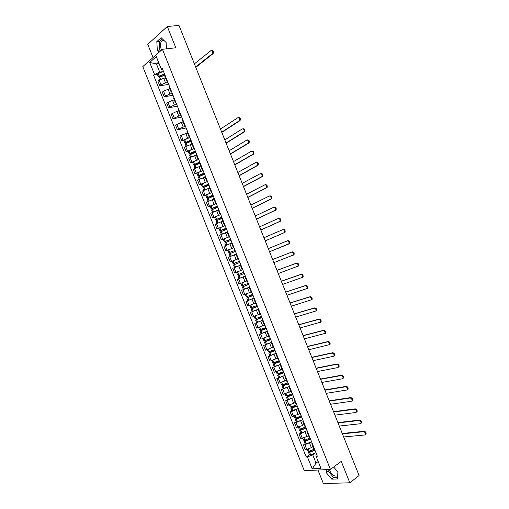 <?xml version="1.0" encoding="UTF-8"?>
<svg xmlns="http://www.w3.org/2000/svg" width="509" height="509" viewBox="0 0 509 509"><rect width="100%" height="100%" fill="white"/><g stroke="black" fill="none" stroke-linecap="round" stroke-linejoin="round"><path stroke-width="0.76" d="M161.646 49.997L161.099 48.877C159.966 45.447 160.259 42.737 161.964 40.739L163.599 40.071M337.753 475.597C334.922 476.978 332.301 475.425 329.883 470.952L329.444 469.483M317.96 470.042L323.361 483.55L349.823 482.799L359.08 475.527L179.015 25.45L167.302 26.481L147.763 44.347L153.044 57.555M162.428 49.309L142.781 66.577L304.318 470.704L330.436 469.432L162.428 49.309L175.821 47.782L167.302 26.481M349.823 482.799L341.253 461.377L330.436 469.432M165.533 77.979L163.682 78.252L159.126 80.155L157.924 81.147L159.781 85.798L160.99 84.818L165.546 82.916L167.938 82.547M165.043 75.3L164.738 75.987L166.615 80.689L166.927 80.015M168.689 84.411L159.781 85.798M167.302 80.95L166.615 80.689M169.93 88.98L168.091 89.272L163.535 91.181L162.32 92.142L164.178 96.793L169.955 93.942L172.335 93.541M169.497 86.447L169.179 87.109L171.062 91.811L171.387 91.162M173.041 95.298L164.178 96.793M171.737 92.046L171.062 91.811M174.332 99.98L172.5 100.305L166.717 103.142L168.574 107.793L174.364 104.969L176.731 104.542M173.957 97.594L173.626 98.224L175.51 102.933L175.84 102.315M177.393 106.184L168.574 107.793M176.171 103.136L175.51 102.933M178.729 110.987L176.909 111.331L171.113 114.137L172.977 118.794L178.774 116.001L181.134 115.537M178.417 108.748L178.074 109.352L179.957 114.054L180.301 113.462M181.745 117.07L172.977 118.794M180.612 114.232L179.957 114.054M183.132 121.995L181.319 122.364L175.51 125.138L177.374 129.795L183.189 127.027L185.531 126.537M182.877 119.901L182.521 120.474L184.404 125.182L184.761 124.616M186.097 127.956L177.374 129.795M185.047 125.329L184.404 125.182M187.535 133.002L181.166 135.279L179.912 136.145L181.77 140.796L188.833 137.786M187.337 131.055L186.968 131.596L188.852 136.304L189.221 135.769M189.482 136.431L188.852 136.304M191.938 144.015L184.309 147.146L186.173 151.803L193.28 148.793M191.798 142.208L191.422 142.724L193.305 147.432L193.681 146.929M193.923 147.527L193.305 147.432M196.34 155.029L188.712 158.153L190.57 162.81L197.727 159.807M196.258 153.368L195.87 153.852L197.753 158.566L198.147 158.089M198.364 158.63L197.753 158.566M200.743 166.042L193.108 169.16L194.972 173.817L202.194 170.808M200.718 164.528L200.323 164.986L202.207 169.694L202.607 169.249M202.798 169.732L202.207 169.694M205.146 177.056L197.511 180.167L199.375 184.824L206.673 181.808M205.184 175.688L204.771 176.12L206.654 180.829L207.068 180.409M207.239 180.841L206.654 180.829M209.549 188.069L201.914 191.18L203.778 195.838L211.178 192.803M209.644 186.848L209.224 187.248L211.108 191.963L211.534 191.575M211.68 191.944L211.108 191.963M213.958 199.089L206.317 202.194L208.181 206.851L215.733 203.778M214.111 198.014L213.678 198.389L215.561 203.097L216.001 202.735M216.121 203.053L215.561 203.097M218.361 210.109L210.72 213.207L212.584 217.865L220.365 214.728M218.571 209.18L218.132 209.523L220.015 214.238L220.461 213.907M220.569 214.162L220.015 214.238M222.77 221.135L215.122 224.221L216.987 228.885L225.15 225.621L218.889 228.217L219.92 230.793L226.34 228.611M223.037 220.346L222.586 220.664L224.469 225.379L224.927 225.073M225.01 225.277L224.469 225.379M227.179 232.155L219.525 235.241L221.39 239.898L229.553 236.634M227.504 231.519L227.039 231.805L228.923 236.52L229.394 236.246M229.451 236.386L228.923 236.52M230.45 243.601L223.935 246.254L225.799 250.918L233.955 247.654M231.97 242.685L231.493 242.946L233.376 247.66L233.86 247.412M233.898 247.501L233.376 247.66M235.998 254.207L228.337 257.28L230.202 261.938L238.365 258.674M236.437 253.864L235.947 254.093L237.837 258.807L238.327 258.591M238.339 258.623L237.837 258.807M232.747 268.3L240.91 265.036L232.747 268.3L234.611 272.964L242.271 269.904M240.407 265.234L242.29 269.955L242.799 269.764M245.313 276.056L237.149 279.326L239.014 283.99L246.68 280.936M245.376 276.209L244.861 276.381L245.351 276.152M244.861 276.381L246.75 281.102L247.266 280.943M248.596 284.27L242.373 286.961L243.404 289.538L249.715 287.07L241.559 290.346L243.423 295.016L250.326 292.3M249.843 287.388L249.321 287.534L249.798 287.273M249.321 287.534L251.204 292.249L251.739 292.121M252.96 295.182L246.776 297.975L247.807 300.552L254.131 298.102L245.968 301.379L247.832 306.043L255.378 303.059M254.315 298.567L253.781 298.681L254.246 298.401M253.781 298.681L255.664 303.402L256.205 303.3M258.387 309.211L250.377 312.405L252.241 317.069L259.914 314.034M258.788 309.752L258.235 309.835L258.693 309.523M258.235 309.835L260.124 314.556L260.678 314.479M262.491 320.39L254.786 323.438L256.651 328.101L264.33 325.073M263.255 320.931L262.695 320.988L263.147 320.651M262.695 320.988L264.585 325.709L265.151 325.665M266.729 331.518L259.196 334.47L261.06 339.134L268.746 336.112M267.728 332.116L267.155 332.148L267.594 331.779M267.155 332.148L269.045 336.869L269.624 336.85M271.03 342.614L263.605 345.503L265.475 350.167L273.155 347.151M272.2 343.301L271.621 343.301L272.041 342.907M271.621 343.301L273.505 348.022L274.096 348.035M275.363 353.704L268.02 356.535L269.885 361.205L277.57 358.196M276.673 354.493L276.082 354.461L276.495 354.035M276.082 354.461L277.971 359.182L278.569 359.227M279.721 364.788L272.43 367.574L274.3 372.244L281.986 369.241M281.153 365.685L280.542 365.621L280.943 365.169M280.542 365.621L282.431 370.348L283.042 370.418M284.092 375.865L276.845 378.613L278.709 383.283L286.408 380.287M285.625 376.876L285.008 376.787L285.396 376.304M285.008 376.787L286.898 381.508L287.515 381.61M288.476 386.942L281.261 389.652L283.125 394.322L290.824 391.332M290.098 388.068L289.468 387.953L289.85 387.438M289.468 387.953L291.358 392.674L291.994 392.802M292.866 398.013L285.67 400.691L287.54 405.368L293.668 403.351L295.239 402.384M294.577 399.26L293.935 399.113L294.304 398.579M293.935 399.113L295.824 403.841L296.473 404M297.262 409.09L291.606 411.526L290.085 411.736L291.956 416.413L298.096 414.428L299.661 413.429M299.05 410.458L298.401 410.286L298.758 409.72M298.401 410.286L300.291 415.007L300.946 415.198M301.665 420.16L296.028 422.597L294.501 422.782L296.372 427.458L302.524 425.505L304.077 424.481M303.529 421.656L302.868 421.452L303.211 420.86M302.868 421.452L304.757 426.179L305.425 426.396M306.068 431.231L300.456 433.668L298.917 433.827L300.787 438.504L306.952 436.582L308.499 435.539M308.009 432.854L307.334 432.625L307.665 432.001M307.334 432.625L309.224 437.352L309.905 437.594M310.477 442.308L304.885 444.745L303.339 444.879L305.203 449.555L306.755 449.428L311.381 447.659L312.92 446.59M312.488 444.058L311.801 443.797L312.125 443.148M311.801 443.797L313.69 448.524L314.384 448.798M159.101 63.606L156.46 63.949L159.711 72.087L162.282 71.731M162.893 69.918L162.18 70.019L161.124 68.664L156.308 56.626L149.703 62.41L156.46 63.949L158.528 62.168M316.56 454.238L315.968 454.652L316.121 456.319L317.355 456.236L162.072 67.869L161.124 68.664M316.121 456.319L320.963 468.426L312.195 468.872L307.417 456.923L312.761 454.887L316.032 463.069L318.755 462.904M159.711 72.087L153.533 75.071L306.221 457.006L307.417 456.923M154.456 74.295L149.703 62.41M166.475 48.845L166.119 42.533L161.175 37.704L156.81 41.655L157.338 50.308L159.196 52.147M326.237 469.642L326.161 472.511L331.76 479.16L337.639 478.956L337.874 471.989L333.662 467.033M318.195 461.51L316.032 463.069L312.195 468.872M314.886 453.385L312.761 454.887M157.44 74.511L153.533 75.071M309.447 454.734L306.221 457.006M162.237 38.741L159.285 41.394L159.801 50.028L160.653 50.868M159.801 50.028L157.338 50.308M159.285 41.394L156.81 41.655M328.19 469.546L328.146 471.029L333.739 477.652L337.69 477.506M333.739 477.652L331.76 479.16M328.146 471.029L326.161 472.511M195.641 67.003L212.361 53.725C213.106 51.613 212.647 50.563 210.993 50.569L194.387 63.873M211.789 50.436C213.411 50.525 213.85 51.594 213.099 53.636L195.787 67.366M164.522 73.996L159.145 76.083L158.388 76.884L160.24 76.859M158.388 76.884L157.364 74.32L158.114 73.512L163.491 71.419M159.565 79.837L158.84 78.017L159.591 77.215L164.973 75.122M161.277 76.356L159.304 76.528L159.756 76.089L164.642 74.301M164.343 78.151L165.47 77.826M221.708 132.155L239.364 120.728C239.968 118.737 239.465 117.725 237.856 117.687L220.454 129.025M238.568 117.541C240.184 117.573 240.681 118.591 240.076 120.576L221.803 132.391M190.932 140.045L184.742 142.806L188.775 142.049M184.742 142.806L183.711 140.236L189.902 137.468M186.033 146.032L185.193 143.932L191.384 141.171M190.716 141.368L185.658 142.444L191.009 140.249M190.665 144.308L191.893 143.901M226.053 143.023L243.862 131.907C244.447 129.935 243.938 128.93 242.335 128.885L224.8 139.886M243.047 128.72C244.651 128.764 245.16 129.77 244.574 131.742L226.136 143.233M195.335 151.058L189.138 153.801L194.018 152.764M189.138 153.801L188.107 151.224L194.304 148.482M190.442 157.071L189.59 154.927L195.787 152.185M195.761 152.127L190.054 153.438L195.405 151.243M195.042 155.347L196.296 154.921M230.399 153.89L248.367 143.08C248.926 141.133 248.411 140.128 246.814 140.077L229.145 150.753M247.52 139.905C249.117 139.956 249.633 140.961 249.073 142.908L230.475 154.081M199.738 162.072L193.535 164.795L199.929 163.281M193.535 164.795L192.504 162.218L198.707 159.495M194.858 168.11L193.98 165.921L200.19 163.204M200.126 163.039L194.451 164.426L199.808 162.237M199.413 166.386L200.705 165.94M234.751 164.757L252.871 154.259C253.412 152.331 252.884 151.332 251.3 151.275L233.497 161.62M252 151.09C253.59 151.154 254.112 152.146 253.571 154.074L234.814 164.929M204.141 173.092L197.925 175.79L204.548 174.11M197.925 175.79L196.9 173.213L203.11 170.515M199.273 179.155L198.376 176.916L204.593 174.218M204.491 173.951L198.847 175.427L204.204 173.238M203.778 177.431L205.108 176.967M239.096 175.624L257.369 165.444C257.891 163.529 257.363 162.543 255.779 162.473L237.843 172.487M256.479 162.282C258.057 162.352 258.591 163.338 258.069 165.247L239.16 175.777M208.55 184.112L202.321 186.784L208.906 185.009M202.321 186.784L201.297 184.213L207.519 181.528M203.689 190.201L202.773 187.916L209.002 185.238M208.855 184.869L203.244 186.421L208.601 184.239M208.13 188.483L209.517 187.986M243.448 186.498L261.874 176.623C262.37 174.733 261.836 173.747 260.264 173.671L242.195 183.361M260.958 173.467C262.529 173.55 263.064 174.53 262.568 176.419L243.499 186.625M212.953 195.132L206.724 197.785L213.265 195.908M206.724 197.785L205.693 195.208L211.922 192.548M208.105 201.246L207.169 198.911L213.411 196.258M213.22 195.787L207.64 197.422L213.004 195.24M212.469 199.547L213.926 199.013M247.794 197.371L266.379 187.808C266.856 185.938 266.309 184.958 264.744 184.869L246.541 194.234M265.437 184.659C267.002 184.748 267.543 185.728 267.066 187.592L247.838 197.479M217.362 206.151L211.12 208.785L217.623 206.807M211.12 208.785L210.09 206.209L216.331 203.575M212.52 212.291L211.572 209.912L217.814 207.284M217.585 206.705L212.037 208.423L217.4 206.247M216.777 210.618L218.336 210.039M252.146 208.245L270.883 199C271.342 197.148 270.788 196.175 269.229 196.073L250.892 205.108M269.458 195.997L269.916 195.85C271.475 195.952 272.022 196.926 271.564 198.771L252.184 208.327M221.771 217.178L215.517 219.786L221.981 217.706M215.517 219.786L214.486 217.209L220.741 214.594M216.936 223.343L215.969 220.912L222.223 218.304M221.949 217.623L216.433 219.424L221.803 217.254M222.91 226.384L221.046 221.714L222.745 221.071M256.498 219.118L275.382 210.185C275.821 208.359 275.267 207.386 273.715 207.278L255.244 215.981M273.893 207.22L274.396 207.048C275.948 207.157 276.502 208.124 276.063 209.95L256.523 219.188M226.181 228.204L219.92 230.793M221.358 234.388L220.365 231.919L226.632 229.33M226.314 228.547L220.836 230.424L226.206 228.261M225.182 232.861L227.154 232.098M227.173 232.149L226.785 232.295M260.85 229.998L279.886 221.377C280.306 219.57 279.746 218.603 278.2 218.488L259.596 226.861M278.328 218.437L278.875 218.246C280.421 218.361 280.987 219.322 280.567 221.135L260.869 230.043M230.59 239.23L224.316 241.794L230.704 239.516M224.316 241.794L223.286 239.224L229.559 236.647M225.773 245.44L224.768 242.927L231.041 240.356M230.685 239.472L225.232 241.431L230.602 239.268M228.904 244.174L231.57 243.13M265.202 240.878L284.391 232.575C284.792 230.781 284.226 229.82 282.686 229.693L263.948 237.735M282.756 229.667L283.36 229.444C284.894 229.565 285.466 230.526 285.065 232.32L265.214 240.897M235.056 250.396L228.719 252.801L235.063 250.422M228.719 252.801L227.688 250.224L233.968 247.679M230.195 256.498L229.171 253.934L235.451 251.389M230.38 256.421L235.979 254.163M235.985 254.182L232.937 255.391M288.463 244.135L288.896 243.773C289.277 241.998 288.705 241.043 287.171 240.903L287.839 240.642C289.373 240.776 289.945 241.73 289.564 243.506L269.554 251.758L289.131 243.875M239.408 261.289L233.116 263.815L239.427 261.327M233.116 263.815L232.091 261.238L238.377 258.706M234.598 267.518L240.891 264.998L234.598 267.518L233.567 264.941L239.86 262.421M235.826 267.028L240.891 264.998L235.826 267.028M268.3 248.615L287.171 240.903M273.906 262.638L293.4 254.971C293.763 253.215 293.184 252.26 291.657 252.114L292.325 251.84C293.852 251.987 294.431 252.941 294.068 254.691L292.993 255.333M243.817 272.321L237.518 274.822L236.488 272.245L242.284 269.942L238.88 271.278M244.269 273.435L237.97 275.954L244.269 273.454M237.97 275.954L239.001 278.525L245.306 276.031M237.582 271.793L236.488 272.245M272.652 259.501L291.657 252.114M292.325 251.84L272.646 259.488M278.264 273.524L297.905 266.169C298.255 264.432 297.663 263.49 296.143 263.331L296.804 263.045C298.325 263.204 298.917 264.152 298.567 265.883L297.536 266.525M248.233 283.354L241.921 285.835L240.903 283.29M242.844 282.527L246.7 280.981M242.373 286.961L248.685 284.486M246.687 280.955L244.899 281.687M248.672 284.455L243.289 286.592L248.608 284.302M277.004 270.381L296.143 263.331M296.804 263.045L276.991 270.349M282.616 284.41L302.416 277.373C302.74 275.655 302.149 274.714 300.634 274.542L301.29 274.249C302.804 274.421 303.396 275.363 303.071 277.081L302.072 277.717M252.642 294.387L246.324 296.849L245.325 294.348M248.856 292.942L251.115 292.02M246.776 297.975L253.094 295.519M253.075 295.468L247.698 297.606L252.979 295.233M281.362 281.267L300.634 274.542M301.29 274.249L281.337 281.216M286.974 295.296L306.921 288.578C307.232 286.879 306.634 285.937 305.12 285.759L305.775 285.46C307.283 285.638 307.881 286.573 307.57 288.272L306.609 288.908M257.058 305.425L250.727 307.862L249.747 305.406M253.711 303.816L255.524 303.059M257.325 306.094L251.179 308.995L257.509 306.558M251.179 308.995L252.209 311.572L258.54 309.141M257.484 306.488L252.101 308.626L257.357 306.17M285.714 292.153L305.12 285.759M305.775 285.46L285.689 292.077M291.333 306.183L311.425 299.788C311.718 298.109 311.114 297.167 309.612 296.976L310.261 296.664C311.762 296.855 312.367 297.79 312.074 299.47L311.559 299.896M261.473 316.464L255.136 318.882L254.169 316.471M258.33 314.785L259.94 314.104M261.69 317.012L255.588 320.008L261.925 317.597M255.588 320.008L256.619 322.585L262.956 320.18M261.887 317.514L256.504 319.639L261.728 317.101M290.073 303.04L309.612 296.976M310.261 296.664L290.035 302.944M295.684 317.075L315.93 310.999C316.21 309.332 315.599 308.403 314.104 308.2L314.747 307.875C316.248 308.079 316.852 309.008 316.579 310.675L316.044 311.107M265.883 327.503L259.539 329.896L258.597 327.535M262.879 325.785L264.362 325.143M266.054 327.93L259.991 331.028L266.341 328.636M259.991 331.028L261.022 333.605L267.371 331.219M266.296 328.534L260.907 330.659L266.099 328.038M294.431 313.932L314.104 308.2M314.747 307.875L294.38 313.811M300.043 327.968L320.441 322.21C320.702 320.562 320.085 319.633 318.596 319.423L319.238 319.086C320.727 319.296 321.344 320.231 321.077 321.873L320.53 322.318M270.298 338.549L263.948 340.915L263.019 338.6M267.384 336.805L268.777 336.194M270.419 338.848L264.4 342.048L270.75 339.681M264.4 342.048L265.431 344.625L271.787 342.264M270.705 339.56L265.316 341.679L270.47 338.981M298.789 324.825L318.596 319.423M319.238 319.086L298.732 324.685M304.401 338.86L324.946 333.427C325.194 331.798 324.57 330.869 323.088 330.646L323.724 330.303C325.213 330.526 325.83 331.448 325.582 333.083L325.016 333.535M274.714 349.588L268.351 351.942L267.441 349.67M271.87 347.832L273.193 347.24M274.79 349.772L268.803 353.068L275.165 350.72M268.803 353.068L269.834 355.651L276.202 353.31M275.114 350.586L269.719 352.699L274.847 349.918M303.148 335.717L323.088 330.646M323.724 330.303L303.084 335.558M308.759 349.753L329.45 344.644C329.686 343.028 329.062 342.105 327.58 341.87L328.21 341.514C329.692 341.749 330.322 342.672 330.086 344.288L329.508 344.752M279.129 360.633L272.76 362.962L271.87 360.741M276.342 358.864L277.609 358.291M279.155 360.696L273.212 364.094L279.587 361.765M273.212 364.094L274.243 366.671L280.618 364.355M279.524 361.613L274.128 363.725L279.225 360.862M307.506 346.61L327.58 341.87M328.21 341.514L307.43 346.432M313.124 360.652L333.37 356.338L333.961 355.867C334.178 354.264 333.548 353.341 332.072 353.093L332.701 352.731C334.178 352.979 334.807 353.901 334.591 355.498L333.999 355.969M283.551 371.685L277.17 373.988L276.298 371.812M280.809 369.903L282.031 369.337M282.546 372.174L277.621 375.12L284.003 372.817M277.621 375.12L278.652 377.697L285.034 375.4M283.933 372.639L278.538 374.751L283.596 371.805M311.864 357.509L332.072 353.093M332.701 352.731L311.782 357.305M317.482 371.551L337.861 367.562L338.466 367.091C338.676 365.507 338.04 364.584 336.564 364.323L337.193 363.948C338.663 364.209 339.299 365.125 339.096 366.709L338.485 367.186M288.342 383.671L282.947 385.777L287.973 382.749L281.572 385.014L280.72 382.883M285.263 380.948L286.446 380.395M285.899 383.71L282.024 386.146L288.418 383.862M282.024 386.146L283.061 388.73L289.456 386.446M316.223 368.408L336.564 364.323M337.193 363.948L316.134 368.179M321.841 382.45L342.36 378.798L342.977 378.314C343.168 376.743 342.532 375.827 341.062 375.553L341.679 375.171C343.149 375.438 343.791 376.361 343.594 377.926L342.977 378.41M292.382 393.781L285.982 396.047L285.148 393.96M289.71 391.994L290.868 391.446M289.621 395.06L286.433 397.173L292.84 394.914M286.433 397.173L287.47 399.756L293.871 397.497M292.751 394.704L287.356 396.804L291.307 394.322M320.581 379.307L341.062 375.553M341.679 375.171L320.485 379.059M326.205 393.349L346.852 390.028L347.488 389.544C347.666 387.985 347.023 387.069 345.554 386.789L346.171 386.395C347.641 386.675 348.283 387.591 348.099 389.143L347.469 389.627M296.804 404.833L290.391 407.073L289.576 405.03M294.157 403.045L295.29 402.504M293.528 406.328L290.849 408.205L291.905 408.154L297.256 405.966M290.849 408.205L291.88 410.788L298.293 408.549M297.167 405.737L291.765 407.836L294.972 405.737M324.946 390.206L345.554 386.789M346.171 386.395L324.837 389.939M330.564 404.254L351.35 401.264L351.993 400.774C352.158 399.234 351.515 398.312 350.052 398.019L350.663 397.618C352.126 397.911 352.775 398.821 352.61 400.36L351.961 400.85M301.226 415.885L295.869 418.074L294.806 418.105L294.005 416.108M298.605 414.103L299.712 413.562M297.542 417.545L295.258 419.238L296.321 419.212L301.678 417.017M295.258 419.238L296.289 421.821L297.453 421.77L302.709 419.607M301.576 416.776L296.69 418.85L296.174 418.862L296.423 418.595L298.853 417.036M329.304 401.111L350.052 398.019M350.663 397.618L329.189 400.818M334.928 415.159L355.848 412.5L356.504 412.004C356.656 410.477 356.007 409.56 354.55 409.255L355.155 408.842C356.618 409.147 357.267 410.057 357.114 411.584L356.465 412.08M305.642 426.943L300.291 429.132L299.216 429.138L298.433 427.191M303.046 425.161L304.134 424.621M301.633 428.731L299.667 430.27L300.743 430.27L306.1 428.075M299.667 430.27L300.698 432.854L301.875 432.828L307.131 430.659M305.992 427.808L301.105 429.895L300.584 429.895L300.832 429.615L302.861 428.279M333.669 412.01L354.55 409.255M355.155 408.842L333.548 411.705M339.293 426.065L360.34 423.736L361.015 423.24C361.155 421.726 360.499 420.809 359.042 420.491L359.653 420.065C361.104 420.383 361.759 421.299 361.619 422.807L360.983 423.303M310.064 437.994L304.713 440.196L303.625 440.177L302.868 438.268M307.487 436.219L308.556 435.679M305.782 439.891L304.077 441.303L305.165 441.328L310.515 439.133M304.077 441.303L305.114 443.886L306.297 443.893L311.553 441.717M310.407 438.847L305.521 440.94L304.999 440.934L305.241 440.641L306.946 439.477M338.033 422.922L359.042 420.491M359.653 420.065L337.9 422.591M343.658 436.97L364.838 434.972L365.526 434.476C365.653 432.974 364.998 432.065 363.541 431.734L364.145 431.295C365.596 431.626 366.257 432.535 366.124 434.037L365.5 434.527M314.486 449.059L309.135 451.254L308.04 451.209L307.296 449.352M311.928 447.284L312.978 446.743M309.968 451.031L308.492 452.342L309.587 452.393L314.937 450.191M308.492 452.342L309.523 454.925L310.719 454.957L315.974 452.781M314.823 449.892L309.943 451.992L309.408 451.967L309.65 451.668L311.094 450.656M342.398 433.827L363.541 431.734M364.145 431.295L342.258 433.477M311.381 447.659L309.51 442.97M306.952 436.582L305.082 431.893M302.524 425.505L300.647 420.816M298.096 414.428L296.225 409.739M293.668 403.351L291.797 398.668M289.239 392.28L287.369 387.597M284.811 381.209L282.94 376.526M280.389 370.138L278.518 365.456M275.961 359.068L274.09 354.391M271.539 348.003L269.668 343.32M267.117 336.939L265.246 332.262M262.689 325.875L260.818 321.198M258.267 314.817L256.396 310.134M253.845 303.758L251.974 299.076M249.423 292.7L247.559 288.024M245.007 281.642L243.137 276.966M240.585 270.591L238.715 265.914M236.163 259.533L234.299 254.856M231.748 248.481L229.877 243.811M227.332 237.436L225.462 232.759M218.495 215.339L216.63 210.669M214.079 204.294L212.215 199.623M209.663 193.255L207.799 188.578M205.248 182.209L203.384 177.539M200.839 171.17L198.968 166.5M196.423 160.131L194.559 155.461M192.008 149.099L190.143 144.429M187.598 138.06L185.734 133.396M183.189 127.027L181.319 122.364M178.774 116.001L176.909 111.331M174.364 104.969L172.5 100.305M169.955 93.942L168.091 89.272M165.546 82.916L163.682 78.252M302.327 438.351L300.456 433.668M297.905 427.28L296.028 422.597M293.477 416.209L291.606 411.526M289.048 405.139L287.178 400.456M284.626 394.068L282.756 389.385M280.198 383.003L278.328 378.321M275.776 371.939L273.906 367.256M271.354 360.875L269.484 356.192M266.932 349.81L265.062 345.134M262.51 338.752L260.64 334.069M258.088 327.694L256.218 323.011M253.667 316.636L251.796 311.96M249.245 305.578L247.38 300.902M244.829 294.526L242.958 289.85M240.407 283.475L238.543 278.798M235.991 272.423L234.121 267.747M231.576 261.372L229.705 256.701M227.16 250.326L225.29 245.656M222.745 239.281L220.874 234.611M218.329 228.236L216.459 223.566M213.914 217.197L212.043 212.527M209.498 206.158L207.634 201.488M205.089 195.119L203.218 190.449M200.673 184.08L198.809 179.41M196.264 173.041L194.393 168.377M191.848 162.008L189.984 157.345M187.439 150.976L185.575 146.312M183.03 139.95L181.166 135.279M178.621 128.917L176.757 124.253M174.212 117.891L172.347 113.227M169.802 106.865L167.938 102.201M165.4 95.845L163.535 91.181M160.99 84.818L159.126 80.155M306.755 449.428L304.885 444.745M213.023 53.7L212.285 53.795M159.228 76.038L158.197 73.461M159.145 76.083L158.114 73.512M160.443 79.334L159.591 77.215M159.692 76.585L159.546 76.216M160.526 79.289L159.68 77.164M239.86 120.767L239.147 120.919M185.645 142.106L184.614 139.53M185.556 142.151L184.525 139.574M186.924 145.58L186.008 143.283M187.013 145.536L186.097 143.239M244.339 131.946L243.626 132.111M190.048 153.126L189.017 150.549M189.959 153.171L188.928 150.594M191.339 156.626L190.411 154.303M191.429 156.581L190.5 154.259M248.812 143.131L248.112 143.309M194.451 164.146L193.42 161.569M194.368 164.191L193.337 161.614M195.761 167.671L194.82 165.317M195.844 167.633L194.902 165.279M253.291 154.316L252.591 154.501M198.86 175.166L197.829 172.589M198.771 175.211L197.74 172.634M200.177 178.723L199.223 176.343M200.266 178.684L199.312 176.299M257.77 165.508L257.07 165.699M203.263 186.192L202.232 183.609M203.18 186.23L202.149 183.654M204.593 189.774L203.632 187.363M204.682 189.736L203.721 187.318M262.25 176.699L261.556 176.903M207.672 197.212L206.641 194.635M207.583 197.257L206.552 194.673M209.014 200.826L208.041 198.383M209.104 200.788L208.124 198.345M266.729 187.891L266.035 188.101M212.081 208.238L211.05 205.661M211.992 208.283L210.961 205.7M213.436 211.884L212.444 209.409M213.519 211.846L212.533 209.371M271.208 199.083L270.521 199.305M216.49 219.271L215.46 216.688M216.401 219.309L215.371 216.726M217.852 222.936L216.853 220.442M217.941 222.904L216.942 220.397M275.687 210.274L275.006 210.51M220.9 230.297L219.869 227.72M220.811 230.335L219.78 227.758M222.274 233.994L221.262 231.468M222.363 233.962L221.351 231.43M280.166 221.472L279.492 221.72M225.309 241.33L224.278 238.746M225.22 241.368L224.189 238.785M226.696 245.058L225.672 242.5M226.785 245.02L225.761 242.462M284.652 232.67L283.977 232.925M229.718 252.362L228.687 249.779M229.635 252.4L228.598 249.817M231.118 256.11L230.087 253.533M231.207 256.078L230.176 253.495M234.134 263.395L233.103 260.812M234.045 263.433L233.014 260.85M235.527 267.149L234.496 264.565M235.616 267.11L234.585 264.527M238.543 274.434L237.512 271.851M238.454 274.466L237.423 271.882M239.943 278.181L238.906 275.598M240.032 278.149L238.995 275.566M242.958 285.473L241.928 282.889M242.869 285.504L241.839 282.928M244.352 289.22L243.321 286.637M244.441 289.182L243.41 286.599M247.374 296.512L246.35 293.96M247.279 296.543L246.261 293.992M248.767 300.259L247.737 297.676M248.856 300.227L247.826 297.644M251.783 307.551L250.778 305.031M251.694 307.582L250.689 305.063M253.183 311.298L252.146 308.715M253.272 311.266L252.235 308.683M256.199 318.589L255.206 316.102M256.11 318.628L255.111 316.134M257.592 322.343L256.561 319.76M257.688 322.312L256.651 319.722M260.614 329.635L259.628 327.172M260.525 329.667L259.539 327.204M262.008 333.382L260.977 330.799M262.103 333.357L261.066 330.767M265.03 340.68L264.056 338.25M264.941 340.712L263.967 338.281M266.43 344.428L265.393 341.844M266.519 344.402L265.482 341.813M269.446 351.732L268.485 349.32M269.356 351.757L268.396 349.352M270.845 355.479L269.808 352.896M270.934 355.447L269.904 352.864M273.867 362.777L272.913 360.397M273.772 362.809L272.824 360.429M275.261 366.525L274.23 363.941M275.35 366.499L274.319 363.91M278.283 373.829L277.341 371.481M278.194 373.861L277.252 371.513M279.676 377.576L278.646 374.993M279.772 377.551L278.735 374.961M282.705 384.88L281.776 382.558M282.61 384.912L281.681 382.59M284.098 388.628L283.061 386.045M284.187 388.602L283.157 386.013M287.121 395.938L286.204 393.642M287.031 395.964L286.115 393.673M288.514 399.686L287.483 397.096M288.609 399.654L287.579 397.071M291.542 406.99L290.639 404.725M291.447 407.015L290.544 404.757M292.936 410.738L291.905 408.154M293.031 410.712L291.994 408.129M295.964 418.048L295.067 415.815M295.869 418.074L294.978 415.84M297.358 421.796L296.321 419.212M297.453 421.77L296.416 419.187M300.386 429.106L299.502 426.898M300.291 429.132L299.413 426.93M301.78 432.854L300.743 430.27M301.875 432.828L300.838 430.245M300.959 429.933L300.832 429.615M304.808 440.17L303.937 437.988M304.713 440.196L303.841 438.02M306.202 443.918L305.165 441.328M306.297 443.893L305.26 441.303M305.375 440.979L305.241 440.641M309.23 451.235L308.371 449.078M309.135 451.254L308.276 449.11M310.624 454.976L309.587 452.393M310.719 454.957L309.682 452.367M309.79 452.024L309.65 451.668M161.964 40.739L164.057 40.523M212.361 53.725L213.099 53.636M239.364 120.728L240.076 120.576M243.862 131.907L244.574 131.742M248.367 143.08L249.073 142.908M252.871 154.259L253.571 154.074M257.369 165.444L258.069 165.247M261.874 176.623L262.568 176.419M266.379 187.808L267.066 187.592M270.883 199L271.564 198.771M275.382 210.185L276.063 209.95M279.886 221.377L280.567 221.135M284.391 232.575L285.065 232.32M288.896 243.773L289.564 243.506M293.4 254.971L294.068 254.691M297.905 266.169L298.567 265.883M302.416 277.373L303.071 277.081M306.921 288.578L307.57 288.272M311.425 299.788L312.074 299.47M315.93 310.999L316.579 310.675M320.441 322.21L321.077 321.873M324.946 333.427L325.582 333.083M329.45 344.644L330.086 344.288M333.961 355.867L334.591 355.498M338.466 367.091L339.096 366.709M342.977 378.314L343.594 377.926M347.488 389.544L348.099 389.143M351.993 400.774L352.61 400.36M356.504 412.004L357.114 411.584M361.015 423.24L361.619 422.807M365.526 434.476L366.124 434.037"/></g></svg>

